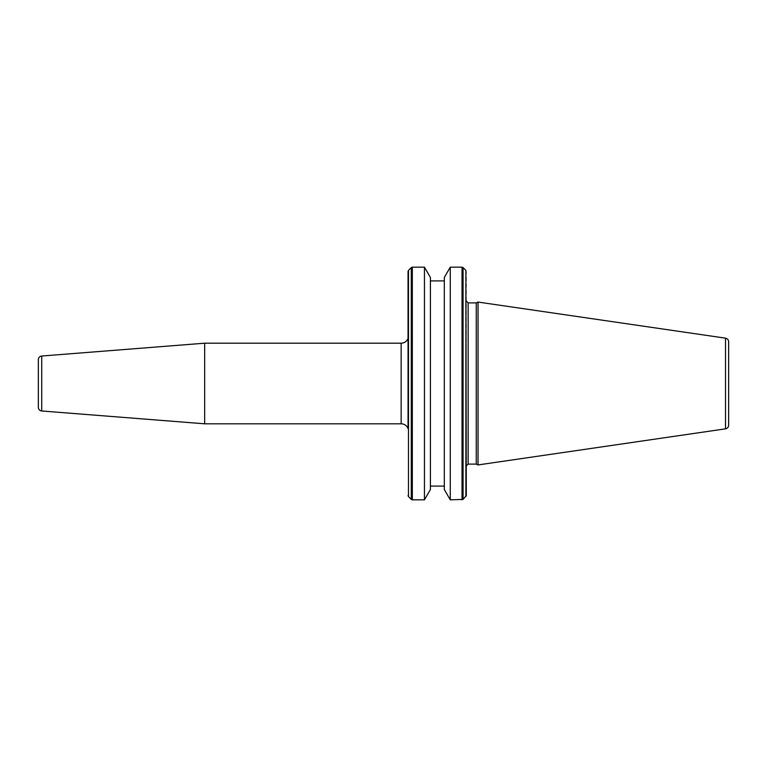 <?xml version="1.0" encoding="UTF-8"?>
<svg xmlns="http://www.w3.org/2000/svg" width="767" height="767" viewBox="0 0 767 767"><rect width="100%" height="100%" fill="white"/><g stroke="black" fill="none" stroke-linecap="round" stroke-linejoin="round"><path stroke-width="0.58" stroke-dasharray="3.83 2.88" d="M408.054 338.343L408.054 428.657L408.054 338.343M450.267 499.835L450.267 267.165M444.323 489.538L444.323 277.462M430.402 489.538L430.402 277.462M424.458 499.835L424.458 267.165M728.65 425.215L728.65 341.785M478.033 464.936L478.033 302.064M476.259 464.112L476.259 302.888M466.307 495.559L466.307 271.441M466.307 383.5L466.307 465.943L466.307 383.5M430.402 383.5L430.402 280.904L430.402 383.5M38.35 359.675L38.35 407.325M204.674 343.194L204.674 423.806M401.151 343.194L401.151 423.806M465.876 496.594L465.876 270.406M463.076 499.403L463.076 267.597M462.031 499.835L462.031 267.165M412.32 499.835L412.32 267.165M411.285 499.403L411.285 267.597M408.475 496.594L408.475 270.406M725.515 428.839L725.515 338.161M468.138 464.112L468.138 302.888M41.725 356.022L41.725 410.978"/><path stroke-width="1.15" d="M41.725 410.978L41.725 356.022A3.662 3.662 0 0 0 38.35 359.675L38.35 407.325A3.662 3.662 0 0 0 41.725 410.978L204.674 423.806L401.151 423.806A7.325 7.325 0 0 1 408.054 428.657L408.054 271.441L408.054 428.657M401.151 423.806L401.151 343.194A7.325 7.325 0 0 0 408.054 338.343M401.151 343.194L204.674 343.194L204.674 423.806M41.725 356.022L204.674 343.194M450.267 499.835L444.323 489.538L444.323 277.462L450.267 267.165L450.267 499.835L463.076 499.403L463.076 267.597L462.031 267.165L462.031 499.835M424.458 267.165L430.402 277.462L430.402 489.538L424.458 499.835L424.458 267.165L412.32 267.165L412.32 499.835L424.458 499.835M725.515 428.839L725.515 338.161C727.452 338.592 728.497 339.8 728.65 341.785L728.65 425.215C728.497 427.2 727.452 428.408 725.515 428.839L478.033 464.936L478.033 302.064L476.259 302.888L476.259 464.112L478.033 464.936M465.876 496.594L465.876 270.406L466.307 495.559L463.076 499.403M411.285 499.403L408.475 496.594L408.475 270.406L411.285 267.597L411.285 499.403L412.32 499.835M466.307 301.057L468.138 302.888L468.138 464.112L476.259 464.112M430.402 486.096L444.323 486.096M408.475 496.594L408.054 495.559M468.138 464.112L466.307 465.943M468.138 302.888L476.259 302.888M725.515 338.161L478.033 302.064M408.475 270.406L408.054 271.441M411.285 267.597L412.32 267.165M430.402 280.904L444.323 280.904M450.267 267.165L462.031 267.165M465.876 270.406L463.076 267.597"/></g></svg>
